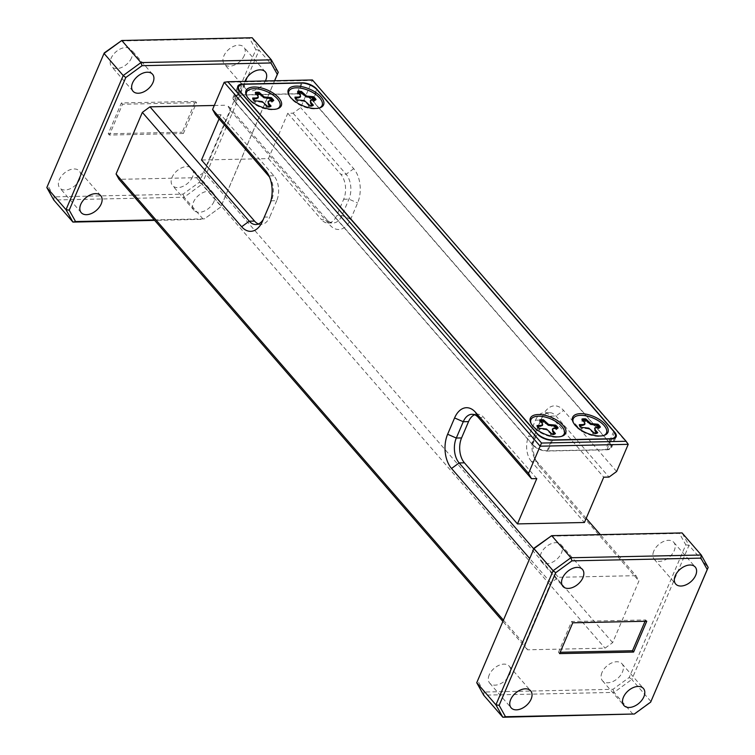 <?xml version="1.0" encoding="UTF-8"?>
<svg xmlns="http://www.w3.org/2000/svg" width="755" height="755" viewBox="0 0 755 755"><rect width="100%" height="100%" fill="white"/><g stroke="black" fill="none" stroke-linecap="round" stroke-linejoin="round"><path stroke-width="0.57" stroke-dasharray="3.77 2.83" d="M537.362 427.547A10.702 5.021 23.1 0 0 538.296 428.831A10.702 5.021 23.1 0 0 539.589 430.114L539.136 428.963A12.042 5.644 -156.9 0 1 536.767 426.235L537.362 427.547L537.805 426.339M579.651 426.66A10.702 5.021 23.1 0 0 580.586 427.943A10.702 5.021 23.1 0 0 581.878 429.227L581.426 428.076A12.042 5.644 -156.9 0 1 579.057 425.348L579.651 426.66L580.095 425.442M295.29 99.141A10.702 5.021 23.1 0 0 296.224 100.434A10.702 5.021 23.1 0 0 297.527 101.708L297.064 100.566A12.042 5.644 -156.9 0 1 294.705 97.839L295.29 99.141L295.733 97.933M253.01 100.037A10.702 5.021 23.1 0 0 253.944 101.321A10.702 5.021 23.1 0 0 255.237 102.605L254.784 101.453A12.042 5.644 -156.9 0 1 252.415 98.726L253.01 100.037L253.453 98.829M244.318 55.455A12.939 8.229 -41 0 1 234.607 64.996A12.939 8.229 -41 0 1 224.329 64.147A12.939 8.229 -41 0 1 223.886 55.879A12.939 8.229 -41 0 1 233.597 46.338A12.939 8.229 -41 0 1 243.874 47.188A12.939 8.229 -41 0 1 244.318 55.455M265.382 80.955A12.939 8.229 -41 0 1 255.624 89.864A12.939 8.229 -41 0 1 245.771 88.845A12.939 8.229 -41 0 1 245.007 81.38M79.756 179.256A12.939 8.229 -41 0 1 70.045 188.807A12.939 8.229 -41 0 1 59.768 187.957A12.939 8.229 -41 0 1 59.324 179.69A12.939 8.229 -41 0 1 69.035 170.149A12.939 8.229 -41 0 1 79.313 170.989A12.939 8.229 -41 0 1 79.756 179.256M131.559 57.824A12.939 8.229 -41 0 1 121.848 67.374A12.939 8.229 -41 0 1 111.57 66.525A12.939 8.229 -41 0 1 111.117 58.258A12.939 8.229 -41 0 1 120.828 48.716A12.939 8.229 -41 0 1 131.106 49.556A12.939 8.229 -41 0 1 131.559 57.824M192.525 176.887A12.939 8.229 -41 0 1 182.814 186.428A12.939 8.229 -41 0 1 172.536 185.579A12.939 8.229 -41 0 1 172.083 177.312A12.939 8.229 -41 0 1 181.795 167.77A12.939 8.229 -41 0 1 192.072 168.62A12.939 8.229 -41 0 1 192.525 176.887M213.967 201.576A12.939 8.229 -41 0 1 204.256 211.117A12.939 8.229 -41 0 1 193.978 210.277A12.939 8.229 -41 0 1 193.525 202.01A12.939 8.229 -41 0 1 203.237 192.468A12.939 8.229 -41 0 1 213.514 193.308A12.939 8.229 -41 0 1 213.967 201.576M653.802 551.046A12.939 8.229 139 0 0 654.255 559.313A12.939 8.229 139 0 0 664.532 560.163A12.939 8.229 139 0 0 674.243 550.622A12.939 8.229 139 0 0 673.79 542.354A12.939 8.229 139 0 0 663.513 541.505A12.939 8.229 139 0 0 653.802 551.046M489.24 674.857A12.939 8.229 139 0 0 489.693 683.124A12.939 8.229 139 0 0 499.97 683.973A12.939 8.229 139 0 0 509.682 674.423A12.939 8.229 139 0 0 509.229 666.155A12.939 8.229 139 0 0 498.951 665.315A12.939 8.229 139 0 0 489.24 674.857M541.033 553.424A12.939 8.229 139 0 0 541.486 561.692A12.939 8.229 139 0 0 551.763 562.532A12.939 8.229 139 0 0 561.475 552.99A12.939 8.229 139 0 0 561.022 544.723A12.939 8.229 139 0 0 550.744 543.883A12.939 8.229 139 0 0 541.033 553.424M602.009 672.478A12.939 8.229 139 0 0 602.452 680.746A12.939 8.229 139 0 0 612.73 681.595A12.939 8.229 139 0 0 622.441 672.054A12.939 8.229 139 0 0 621.997 663.787A12.939 8.229 139 0 0 611.72 662.937A12.939 8.229 139 0 0 602.009 672.478M531.039 423.461A18.063 8.465 23.1 0 0 531.284 424.046A18.063 8.465 23.1 0 0 533.294 427.047A18.063 8.465 23.1 0 0 560.776 436.626A18.063 8.465 23.1 0 0 561.38 436.399M573.328 422.573A18.063 8.465 23.1 0 0 573.573 423.159A18.063 8.465 23.1 0 0 575.584 426.16A18.063 8.465 23.1 0 0 603.066 435.739A18.063 8.465 23.1 0 0 603.66 435.512M246.687 95.951A18.063 8.465 23.1 0 0 246.932 96.536A18.063 8.465 23.1 0 0 248.942 99.537A18.063 8.465 23.1 0 0 276.424 109.116A18.063 8.465 23.1 0 0 277.019 108.89M288.967 95.054A18.063 8.465 23.1 0 0 289.222 95.649A18.063 8.465 23.1 0 0 291.222 98.65A18.063 8.465 23.1 0 0 318.714 108.229A18.063 8.465 23.1 0 0 319.308 107.993M273.055 100.462A12.042 5.644 -156.9 0 1 273.452 101.057L271.791 102.255A10.702 5.021 23.1 0 0 270.856 100.962A10.702 5.021 23.1 0 0 269.554 99.688L271.083 98.339M315.335 99.566A12.042 5.644 -156.9 0 1 315.732 100.17L314.071 101.359A10.702 5.021 23.1 0 0 313.146 100.075A10.702 5.021 23.1 0 0 311.843 98.792L313.372 97.442M599.697 427.075A12.042 5.644 -156.9 0 1 600.093 427.679L598.432 428.878A10.702 5.021 23.1 0 0 597.498 427.585A10.702 5.021 23.1 0 0 596.205 426.311L597.724 424.952M557.407 427.972A12.042 5.644 -156.9 0 1 557.803 428.566L556.142 429.765A10.702 5.021 23.1 0 0 555.208 428.481A10.702 5.021 23.1 0 0 553.915 427.198L555.435 425.848M553.792 434.72L555.114 434.248A12.042 5.644 -156.9 0 1 551.414 434.333L550.31 434.795A10.702 5.021 23.1 0 0 553.792 434.72L554.359 433.568M543.156 420.478L543.194 422.517A10.702 5.021 23.1 0 0 539.712 422.583L539.457 420.563A12.042 5.644 -156.9 0 1 540.165 420.45M596.082 433.832L597.394 433.361A12.042 5.644 -156.9 0 1 593.704 433.436L592.599 433.908A10.702 5.021 23.1 0 0 596.082 433.832L596.648 432.681M585.446 419.591L585.484 421.62A10.702 5.021 23.1 0 0 582.001 421.696L581.746 419.667A12.042 5.644 -156.9 0 1 582.454 419.563M311.721 106.323L313.042 105.851A12.042 5.644 -156.9 0 1 309.352 105.926L308.248 106.398A10.702 5.021 23.1 0 0 311.721 106.323L312.296 105.162M301.085 92.082L301.122 94.111A10.702 5.021 23.1 0 0 297.64 94.186L297.394 92.157A12.042 5.644 -156.9 0 1 298.093 92.053M269.441 107.21L270.752 106.738A12.042 5.644 -156.9 0 1 267.062 106.814L265.958 107.285A10.702 5.021 23.1 0 0 269.441 107.21L270.007 106.059M258.805 92.969L258.833 95.007A10.702 5.021 23.1 0 0 255.36 95.073L255.105 93.044A12.042 5.644 -156.9 0 1 255.803 92.941M552.5 440.165L547.951 450.839L605.567 449.631L610.115 438.957M613.692 431.407L609.049 442.279L312.627 100.859L317.26 89.987M301.368 83.041L296.724 93.913L239.109 95.13L243.752 84.258M240.175 91.817L235.626 102.482L532.058 443.902L536.607 433.228M609.049 442.279A12.269 5.747 -156.9 0 1 610.644 447.29A12.269 5.747 -156.9 0 1 605.567 449.631M547.951 450.839A12.269 5.747 -156.9 0 1 532.058 443.902M235.626 102.482A12.269 5.747 -156.9 0 1 234.031 97.461A12.269 5.747 -156.9 0 1 239.109 95.13M296.724 93.913A12.269 5.747 -156.9 0 1 312.627 100.859M542.42 425.414L542.071 422.649M536.767 426.235L537.022 425.537M539.136 428.963L539.466 428.349M550.31 434.795L550.688 433.644L546.176 429.746L540.155 429.048L539.589 430.114M542.817 428.991L543.175 428.274M546.176 429.746L546.488 429.019M548.989 431.69L549.253 430.926M551.414 434.333L551.631 433.663M555.114 434.248L555.435 433.587M556.142 429.765L556.671 428.698L554.01 428.755L554.397 428.038M554.01 428.755L552.056 429.623M557.803 428.566L558.105 427.953M554.312 425.99L553.915 427.198M543.194 422.517L543.789 421.394M539.457 420.563L539.693 419.912M541.816 423.423L540.118 421.469L539.712 422.583M584.7 424.518L584.351 421.762M579.057 425.348L579.312 424.65M581.426 428.076L581.746 427.453M592.599 433.908L592.977 432.757L588.466 428.859L582.445 428.161L581.878 429.227M585.097 428.104L585.455 427.377M588.466 428.859L588.777 428.123M591.269 430.794L591.542 430.039M593.704 433.436L593.921 432.775M597.394 433.361L597.724 432.69M598.432 428.878L598.96 427.811L596.299 427.868L596.686 427.141M596.299 427.868L594.345 428.736M600.093 427.679L600.395 427.066M596.601 425.103L596.205 426.311M585.484 421.62L586.078 420.497M581.746 419.667L581.982 419.025M584.096 422.536L582.398 420.573L582.001 421.696M258.059 97.905L257.71 95.139M252.415 98.726L252.67 98.027M254.784 101.453L255.105 100.84M265.958 107.285L266.336 106.134L261.825 102.236L255.803 101.538L255.237 102.605M258.455 101.481L258.814 100.755M261.825 102.236L262.136 101.5M264.627 104.171L264.901 103.416M267.062 106.814L267.279 106.153M270.752 106.738L271.083 106.068M271.791 102.255L272.319 101.189L269.658 101.245L270.045 100.519M269.658 101.245L267.704 102.114M273.452 101.057L273.754 100.443M269.96 98.48L269.554 99.688M258.833 95.007L259.437 93.875M255.105 93.044L255.341 92.403M257.455 95.913L255.756 93.96L255.36 95.073M300.348 97.008L299.999 94.243M294.705 97.839L294.96 97.14M297.064 100.566L297.394 99.943M308.248 106.398L308.616 105.247L304.114 101.349L298.093 100.641L297.527 101.708M300.745 100.585L301.103 99.868M304.114 101.349L304.425 100.613M306.917 103.284L307.191 102.529M309.352 105.926L309.569 105.266M313.042 105.851L313.372 105.181M314.071 101.359L314.599 100.302L311.947 100.349L312.325 99.632M311.947 100.349L309.994 101.227M315.732 100.17L316.043 99.556M312.249 97.584L311.843 98.792M301.122 94.111L301.717 92.988M297.394 92.157L297.621 91.506M299.744 95.026L298.046 93.063L297.64 94.186M610.049 443.119L312.155 100.009A11.155 5.228 -156.9 0 0 297.697 93.695L237.797 94.96A11.155 5.228 23.1 0 0 233.182 97.084A11.155 5.228 23.1 0 0 234.626 101.642L532.52 444.752A11.155 5.228 23.1 0 0 546.979 451.065L606.878 449.801A11.155 5.228 23.1 0 0 611.493 447.677A11.155 5.228 23.1 0 0 610.049 443.119L614.561 432.549M183.38 133.493L109.381 135.051L122.518 104.247L196.517 102.689L183.38 133.493L182.248 132.201L195.394 101.387L121.395 102.944L108.248 133.758L182.248 132.201M196.517 102.689L195.394 101.387M122.518 104.247L121.395 102.944M109.381 135.051L108.248 133.758M646.752 621.242L645.619 619.949L571.62 621.507L558.483 652.311L560.172 652.282M645.053 621.28L645.619 619.949M572.752 622.799L571.62 621.507M559.606 653.613L558.483 652.311M224.178 82.295L312.277 80.436L300.679 107.625L293.072 113.174L287.787 113.288L268.459 158.597L201.51 160.003M263.306 219.384A17.846 10.938 -91.2 0 0 264.165 217.78A17.846 10.938 -91.2 0 0 264.467 217.1L271.423 200.783L276.717 200.679A17.846 10.938 -91.2 0 0 273.867 175.783L220.838 114.694L219.063 118.856M220.838 114.694L215.553 114.807M293.072 113.174L346.111 174.254A17.846 10.938 88.8 0 1 348.952 199.15L341.996 215.468A17.846 10.938 88.8 0 1 333.342 222.904A17.846 10.938 88.8 0 1 326.783 219.563L227.481 105.2L230.454 110.523L204.171 172.149L196.564 177.699L119.035 179.331M214.288 105.474L227.481 105.2M268.459 158.597L321.498 219.677L326.783 219.563L329.746 224.896A24.537 15.043 -91.2 0 0 350.669 219.252L357.625 202.944A24.537 15.043 -91.2 0 0 353.718 168.705L300.679 107.625M120.602 40.996L249.527 38.279L255.869 49.67L199.301 182.285L183.04 194.148L54.115 196.866L47.773 185.475L104.341 52.859M635.965 575.669L558.436 577.301L550.829 582.851L524.546 644.477L527.519 649.8L605.038 648.167L612.645 642.618L638.928 581.001L635.965 575.669L600.338 534.634M586.182 518.336L536.663 461.305A17.846 10.938 88.8 0 1 534.606 458.238A17.846 10.938 88.8 0 1 533.823 436.409L540.778 420.091A17.846 10.938 88.8 0 1 541.09 419.412A17.846 10.938 88.8 0 1 549.432 412.655A17.846 10.938 88.8 0 1 555.991 415.996L609.03 477.075M616.627 471.526L563.598 410.446A24.537 15.043 -91.2 0 0 543.1 415.146A24.537 15.043 -91.2 0 0 542.685 416.08L535.72 432.398A24.537 15.043 -91.2 0 0 536.796 462.419A24.537 15.043 -91.2 0 0 539.627 466.628L536.663 461.305L531.378 461.418L584.417 522.498M533.804 548.932L558.436 577.301M503.434 620.148L524.546 644.477M550.829 582.851L529.717 558.53M527.519 649.8L502.887 621.431M196.564 177.699L605.038 648.167M550.518 536.163L679.443 533.445L685.785 544.827L629.217 677.452L612.956 689.315L484.03 692.033L477.689 680.642L534.257 548.026M484.03 692.033L483.662 695.157L614.041 692.41L633.228 714.504L650.97 701.555L631.793 679.462L688.994 545.346L708.181 567.439M154.256 219.894L204.482 218.837L220.743 206.974L274.575 80.757M54.115 196.866L53.747 199.99L184.126 197.244L203.312 219.337L154.662 220.366M274.641 80.757L221.055 206.389L201.868 184.296L259.078 50.179L278.265 72.272M255.869 49.67L259.078 50.179L252.161 37.75L249.527 38.279M220.743 206.974L204.482 218.837M183.04 194.148L184.126 197.244L201.868 184.296L199.301 182.285M612.956 689.315L614.041 692.41L631.793 679.462L629.217 677.452M685.785 544.827L688.994 545.346L682.076 532.917L679.443 533.445M46.819 187.561L47.773 185.475M477.689 680.642L476.735 682.728M276.717 200.679L269.752 216.987L264.467 217.1L262.57 221.111M258.446 223.961A17.846 10.938 -91.2 0 0 261.107 224.433A17.846 10.938 -91.2 0 0 269.752 216.987M287.787 113.288L340.826 174.367A17.846 10.938 88.8 0 1 343.667 199.263L336.711 215.581A17.846 10.938 88.8 0 1 328.057 223.018A17.846 10.938 88.8 0 1 321.498 219.677M542.685 416.08L540.778 420.091L535.493 420.205L528.538 436.513L533.823 436.409L535.72 432.398M531.378 461.418A17.846 10.938 88.8 0 1 528.538 436.513M535.493 420.205A17.846 10.938 88.8 0 1 544.147 412.759A17.846 10.938 88.8 0 1 550.706 416.099L603.736 477.188M536.786 478.594L483.747 417.515A17.846 10.938 -91.2 0 0 477.188 414.174A17.846 10.938 -91.2 0 0 474.555 414.759M269.526 204.794L271.423 200.783A17.846 10.938 -91.2 0 0 270.649 178.954A17.846 10.938 -91.2 0 0 269.554 177.142M539.627 466.628L638.928 581.001M230.454 110.523L329.746 224.896M612.645 642.618L204.171 172.149M628.226 444.336L312.419 79.964M266.336 106.134A10.702 5.021 23.1 0 0 268.384 106.238M272.319 101.189A10.702 5.021 23.1 0 0 271.857 100.481M256.577 93.828A10.702 5.021 23.1 0 0 255.756 93.96M254.567 100.349A10.702 5.021 23.1 0 0 255.803 101.538M308.616 105.247A10.702 5.021 23.1 0 0 310.673 105.351M314.599 100.302A10.702 5.021 23.1 0 0 314.146 99.594M298.857 92.931A10.702 5.021 23.1 0 0 298.046 93.063M296.857 99.462A10.702 5.021 23.1 0 0 298.093 100.641M592.977 432.757A10.702 5.021 23.1 0 0 595.025 432.86M598.96 427.811A10.702 5.021 23.1 0 0 598.507 427.103M583.219 420.45A10.702 5.021 23.1 0 0 582.398 420.573M581.218 426.971A10.702 5.021 23.1 0 0 582.445 428.161M550.688 433.644A10.702 5.021 23.1 0 0 552.745 433.757M556.671 428.698A10.702 5.021 23.1 0 0 556.218 427.991M540.929 421.337A10.702 5.021 23.1 0 0 540.118 421.469M538.928 427.858A10.702 5.021 23.1 0 0 540.155 429.048M532.52 444.752L537.164 433.87M234.626 101.642L239.269 90.77M237.797 94.96L242.308 84.371M297.697 93.695L302.245 83.05M312.155 100.009L316.694 89.373M606.878 449.801L611.522 438.929M546.979 451.065L551.612 440.184M273.867 175.783L268.582 175.887M343.667 199.263L348.952 199.15L357.625 202.944M350.669 219.252L341.996 215.468L336.711 215.581M353.718 168.705L346.111 174.254L340.826 174.367M550.706 416.099L555.991 415.996L563.598 410.446M478.462 417.628L483.747 417.515M245.771 88.845L224.329 64.147M81.21 212.646L59.768 187.957M133.003 91.213L111.57 66.525M193.978 210.277L172.536 185.579M654.255 559.313L675.687 584.011M489.693 683.124L511.126 707.812M541.486 561.692L562.928 586.38M602.452 680.746L623.894 705.444M531.284 424.046L530.727 422.838M573.573 423.159L573.017 421.951M246.932 96.536L246.375 95.328M289.222 95.649L288.655 94.441M318.714 108.229L319.969 107.795M276.424 109.116L277.689 108.682M603.066 435.739L604.33 435.305M560.776 436.626L562.041 436.201M614.457 438.362L610.644 447.29M237.853 88.495L234.031 97.461M621.997 663.787L643.43 688.475M561.022 544.723L582.464 569.421M509.229 666.155L530.671 690.853M673.79 542.354L695.232 567.043M213.514 193.308L192.072 168.62M152.548 74.254L131.106 49.556M100.745 195.687L79.313 170.989M265.307 71.876L243.874 47.188M233.182 97.084L237.816 86.202M611.493 447.677L616.137 436.805M477.188 414.174L471.903 414.287M255.822 224.537L261.107 224.433M328.057 223.018L333.342 222.904M549.432 412.655L544.147 412.759M534.606 458.238L536.796 462.419M541.09 419.412L543.1 415.146M264.165 217.78L262.145 222.046M270.649 178.954L268.459 174.782"/><path stroke-width="1.13" d="M537.72 426.556L537.805 426.339A10.702 5.021 23.1 0 0 538.777 427.698A10.702 5.021 23.1 0 0 538.928 427.858M580.01 425.669L580.095 425.442A10.702 5.021 23.1 0 0 581.067 426.801A10.702 5.021 23.1 0 0 581.218 426.971M295.658 98.15L295.733 97.933A10.702 5.021 23.1 0 0 296.715 99.292A10.702 5.021 23.1 0 0 296.857 99.462M253.369 99.047L253.453 98.829A10.702 5.021 23.1 0 0 254.426 100.188A10.702 5.021 23.1 0 0 254.567 100.349M245.007 81.38A12.939 8.229 -41 0 1 245.318 80.577A12.939 8.229 -41 0 1 255.03 71.027A12.939 8.229 -41 0 1 265.307 71.876A12.939 8.229 -41 0 1 265.76 80.143A12.939 8.229 -41 0 1 265.382 80.955M101.198 203.954A12.939 8.229 -41 0 1 91.487 213.495A12.939 8.229 -41 0 1 81.21 212.646A12.939 8.229 -41 0 1 80.757 204.379A12.939 8.229 -41 0 1 90.468 194.837A12.939 8.229 -41 0 1 100.745 195.687A12.939 8.229 -41 0 1 101.198 203.954M152.991 82.521A12.939 8.229 -41 0 1 143.28 92.063A12.939 8.229 -41 0 1 133.003 91.213A12.939 8.229 -41 0 1 132.559 82.946A12.939 8.229 -41 0 1 142.27 73.405A12.939 8.229 -41 0 1 152.548 74.254A12.939 8.229 -41 0 1 152.991 82.521M675.244 575.744A12.939 8.229 139 0 0 675.687 584.011A12.939 8.229 139 0 0 685.965 584.851A12.939 8.229 139 0 0 695.676 575.31A12.939 8.229 139 0 0 695.232 567.043A12.939 8.229 139 0 0 684.955 566.193A12.939 8.229 139 0 0 675.244 575.744M510.682 699.545A12.939 8.229 139 0 0 511.126 707.812A12.939 8.229 139 0 0 521.403 708.662A12.939 8.229 139 0 0 531.114 699.121A12.939 8.229 139 0 0 530.671 690.853A12.939 8.229 139 0 0 520.393 690.004A12.939 8.229 139 0 0 510.682 699.545M562.475 578.113A12.939 8.229 139 0 0 562.928 586.38A12.939 8.229 139 0 0 573.205 587.23A12.939 8.229 139 0 0 582.917 577.688A12.939 8.229 139 0 0 582.464 569.421A12.939 8.229 139 0 0 572.186 568.572A12.939 8.229 139 0 0 562.475 578.113M623.441 697.176A12.939 8.229 139 0 0 623.894 705.444A12.939 8.229 139 0 0 634.172 706.284A12.939 8.229 139 0 0 643.883 696.742A12.939 8.229 139 0 0 643.43 688.475A12.939 8.229 139 0 0 633.152 687.626A12.939 8.229 139 0 0 623.441 697.176M312.73 98.008L313.599 96.744L306.568 96.074L301.434 91.43A12.042 5.644 23.1 0 0 297.621 91.506L299.999 94.243L300.594 96.206L298.669 97.065L294.96 97.14A12.042 5.644 23.1 0 0 297.394 99.943L304.425 100.613L309.569 105.266A12.042 5.644 23.1 0 0 313.372 105.181L310.994 102.444L310.399 100.49L312.325 99.632L316.043 99.556A12.042 5.644 23.1 0 0 315.014 98.15A12.042 5.644 23.1 0 0 313.599 96.744M313.372 97.442A12.042 5.644 -156.9 0 1 314.731 98.801A12.042 5.644 -156.9 0 1 315.335 99.566M270.441 98.905L271.319 97.64L264.288 96.97L259.144 92.318A12.042 5.644 23.1 0 0 255.341 92.403L257.71 95.139L258.304 97.093L256.379 97.952L252.67 98.027A12.042 5.644 23.1 0 0 255.105 100.84L262.136 101.5L267.279 106.153A12.042 5.644 23.1 0 0 271.083 106.068L268.704 103.341L268.119 101.378L270.045 100.519L273.754 100.443A12.042 5.644 23.1 0 0 272.725 99.037A12.042 5.644 23.1 0 0 271.319 97.64M271.083 98.339A12.042 5.644 -156.9 0 1 272.442 99.688A12.042 5.644 -156.9 0 1 273.055 100.462M597.082 425.527L597.96 424.253L590.929 423.593L585.786 418.94A12.042 5.644 23.1 0 0 581.982 419.025L584.351 421.762L584.946 423.715L583.02 424.574L579.312 424.65A12.042 5.644 23.1 0 0 581.746 427.453L588.777 428.123L593.921 432.775A12.042 5.644 23.1 0 0 597.724 432.69L595.346 429.954L594.761 428L596.686 427.141L600.395 427.066A12.042 5.644 23.1 0 0 599.366 425.66A12.042 5.644 23.1 0 0 597.96 424.253M597.724 424.952A12.042 5.644 -156.9 0 1 599.083 426.311A12.042 5.644 -156.9 0 1 599.697 427.075M554.793 426.415L555.671 425.15L548.64 424.48L543.496 419.827A12.042 5.644 23.1 0 0 539.693 419.912L542.071 422.649L542.666 424.603L540.731 425.461L537.022 425.537A12.042 5.644 23.1 0 0 539.466 428.349L546.488 429.019L551.631 433.663A12.042 5.644 23.1 0 0 555.435 433.587L553.066 430.85L552.471 428.887L554.397 428.038L558.105 427.953A12.042 5.644 23.1 0 0 557.077 426.547A12.042 5.644 23.1 0 0 555.671 425.15M555.435 425.848A12.042 5.644 -156.9 0 1 556.803 427.207A12.042 5.644 -156.9 0 1 557.407 427.972M563.164 425.386A19.186 8.994 23.1 0 0 540.58 414.599A19.186 8.994 23.1 0 0 530.727 422.838A19.186 8.994 23.1 0 0 532.86 426.028A19.186 8.994 23.1 0 0 562.041 436.201A19.186 8.994 23.1 0 0 563.164 425.386M561.38 436.399A18.063 8.465 23.1 0 0 561.833 426.443A18.063 8.465 23.1 0 0 541.024 416.326A18.063 8.465 23.1 0 0 531.039 423.461M605.453 424.499A19.186 8.994 23.1 0 0 582.86 413.712A19.186 8.994 23.1 0 0 573.017 421.951A19.186 8.994 23.1 0 0 575.14 425.131A19.186 8.994 23.1 0 0 604.33 435.305A19.186 8.994 23.1 0 0 605.453 424.499M603.66 435.512A18.063 8.465 23.1 0 0 604.123 425.556A18.063 8.465 23.1 0 0 583.304 415.439A18.063 8.465 23.1 0 0 573.328 422.573M278.812 97.876A19.186 8.994 23.1 0 0 256.219 87.089A19.186 8.994 23.1 0 0 246.375 95.328A19.186 8.994 23.1 0 0 248.499 98.509A19.186 8.994 23.1 0 0 277.689 108.682A19.186 8.994 23.1 0 0 278.812 97.876M277.019 108.89A18.063 8.465 23.1 0 0 277.481 98.933A18.063 8.465 23.1 0 0 256.662 88.816A18.063 8.465 23.1 0 0 246.687 95.951M321.092 96.98A19.186 8.994 23.1 0 0 298.508 86.193A19.186 8.994 23.1 0 0 288.655 94.441A19.186 8.994 23.1 0 0 290.788 97.621A19.186 8.994 23.1 0 0 319.969 107.795A19.186 8.994 23.1 0 0 321.092 96.98M319.308 107.993A18.063 8.465 23.1 0 0 319.771 98.046A18.063 8.465 23.1 0 0 298.952 87.92A18.063 8.465 23.1 0 0 288.967 95.054M540.165 420.45A12.042 5.644 -156.9 0 1 543.156 420.478L543.175 421.328M582.454 419.563A12.042 5.644 -156.9 0 1 585.446 419.591L585.455 420.431M298.093 92.053A12.042 5.644 -156.9 0 1 301.085 92.082L301.103 92.922M255.803 92.941A12.042 5.644 -156.9 0 1 258.805 92.969L258.814 93.818M552.584 439.967L610.2 438.759A12.269 5.747 23.1 0 0 615.287 436.418A12.269 5.747 23.1 0 0 613.692 431.407L317.26 89.987A12.269 5.747 23.1 0 0 301.368 83.041L243.752 84.258A12.269 5.747 23.1 0 0 238.665 86.589A12.269 5.747 23.1 0 0 240.26 91.61L536.692 433.021A12.269 5.747 23.1 0 0 552.584 439.967L552.5 440.165M537.805 426.339L540.457 426.282L542.42 425.414L542.666 424.603M540.457 426.282L540.731 425.461M552.471 428.887L552.66 431.605L554.283 433.738M552.66 431.605L553.066 430.85M540.929 421.337A10.702 5.021 23.1 0 1 543.789 421.394L548.29 425.291L554.312 425.99A10.702 5.021 23.1 0 1 556.218 427.991M551.66 426.046L551.962 425.225M548.29 425.291L548.64 424.48M545.487 423.347L545.874 422.564M543.156 420.478L543.496 419.827M580.095 425.442L582.747 425.386L584.7 424.518L584.946 423.715M582.747 425.386L583.02 424.574M594.761 428L594.949 430.718L596.563 432.851M594.949 430.718L595.346 429.954M583.219 420.45A10.702 5.021 23.1 0 1 586.078 420.497L590.58 424.395L596.601 425.103A10.702 5.021 23.1 0 1 598.507 427.103M593.949 425.15L594.251 424.338M590.58 424.395L590.929 423.593M587.777 422.46L588.164 421.677M585.446 419.591L585.786 418.94M253.453 98.829L256.105 98.773L258.059 97.905L258.304 97.093M256.105 98.773L256.379 97.952M268.119 101.378L268.308 104.096L269.922 106.228M268.308 104.096L268.704 103.341M256.577 93.828A10.702 5.021 23.1 0 1 259.437 93.875L263.939 97.772L269.96 98.48A10.702 5.021 23.1 0 1 271.857 100.481M267.308 98.537L267.6 97.716M263.939 97.772L264.288 96.97M261.136 95.838L261.523 95.054M258.805 92.969L259.144 92.318M295.733 97.933L298.395 97.876L300.348 97.008L300.594 96.206M298.395 97.876L298.669 97.065M310.399 100.49L310.588 103.209L312.211 105.332M310.588 103.209L310.994 102.444M298.857 92.931A10.702 5.021 23.1 0 1 301.717 92.988L306.228 96.885L312.249 97.584A10.702 5.021 23.1 0 1 314.146 99.594M309.588 97.64L309.89 96.829M306.228 96.885L306.568 96.074M303.425 94.951L303.803 94.167M301.085 92.082L301.434 91.43M633.605 652.056L646.752 621.242L572.752 622.799L559.606 653.613L633.605 652.056L632.482 650.753L645.053 621.28M560.172 652.282L632.482 650.753M541.533 443.043L626.112 441.269L312.419 79.964L227.84 81.748L541.533 443.043L540.127 446.196L628.226 444.336L616.627 471.526L609.03 477.075L603.736 477.188L584.417 522.498L517.458 523.904L464.429 462.824L459.134 462.938L533.804 548.932M227.84 81.748L224.178 82.295L540.127 446.196L528.538 473.385L531.501 478.708L536.786 478.594L517.458 523.904M224.178 82.295L212.58 109.484L265.618 170.564A24.537 15.043 88.8 0 1 268.459 174.782A24.537 15.043 88.8 0 1 269.526 204.794L262.57 221.111A24.537 15.043 88.8 0 1 262.145 222.046A24.537 15.043 88.8 0 1 241.657 226.745L142.355 112.382L149.962 106.832L214.288 105.474M219.063 118.856L201.51 160.003L254.548 221.092A17.846 10.938 -91.2 0 0 258.446 223.961M269.554 177.142A17.846 10.938 -91.2 0 0 268.582 175.887L215.553 114.807L212.58 109.484M149.962 106.832L249.254 221.196A17.846 10.938 -91.2 0 0 255.822 224.537A17.846 10.938 -91.2 0 0 263.306 219.384M104.341 52.859L121.772 40.496L140.959 62.589L271.338 59.843L252.161 37.75L121.772 40.496L104.03 53.445L46.819 187.561L66.006 209.654L123.207 75.538L104.03 53.445L104.341 52.859M600.338 534.634L586.182 518.336M502.887 621.431L119.035 179.331L116.072 173.999L142.355 112.382M116.072 173.999L503.434 620.148M529.717 558.53L451.537 468.487A24.537 15.043 88.8 0 1 447.63 434.248L454.585 417.94A24.537 15.043 88.8 0 1 475.499 412.296L528.538 473.385M700.885 558.134L571.96 560.852L555.699 572.715L499.13 705.33L505.473 716.721L634.398 714.003L650.659 702.141L707.227 569.525L700.885 558.134L701.253 555.01L682.076 532.917L551.688 535.663L570.874 557.756L701.253 555.01L708.181 567.439L650.659 702.141M534.257 548.026L551.688 535.663L533.945 548.611L476.735 682.728L495.922 704.821L553.132 570.705L533.945 548.611L534.257 548.026M634.398 714.003L502.839 717.25L483.662 695.157L476.735 682.728M274.575 80.757L277.311 74.358L270.969 62.967L142.044 65.685L125.783 77.548L69.215 210.173L75.557 221.555L154.256 219.894M154.662 220.366L72.924 222.083L53.747 199.99L46.819 187.561M270.969 62.967L271.338 59.843L278.265 72.272L274.641 80.757M75.557 221.555L72.924 222.083L66.006 209.654L69.215 210.173M125.783 77.548L123.207 75.538L140.959 62.589L142.044 65.685M505.473 716.721L502.839 717.25L495.922 704.821L499.13 705.33M555.699 572.715L553.132 570.705L570.874 557.756L571.96 560.852M277.311 74.358L278.265 72.272M707.227 569.525L708.181 567.439M537.164 433.87A11.155 5.228 23.1 0 0 551.612 440.184L611.522 438.929A11.155 5.228 23.1 0 0 616.137 436.805A11.155 5.228 23.1 0 0 614.683 432.238L316.789 89.137A11.155 5.228 -156.9 0 0 302.34 82.824L242.43 84.088A11.155 5.228 23.1 0 0 237.816 86.202A11.155 5.228 23.1 0 0 239.269 90.77L537.164 433.87M474.555 414.759A17.846 10.938 -91.2 0 0 468.544 421.611L461.579 437.928A17.846 10.938 -91.2 0 0 464.429 462.824M531.501 478.708L478.462 417.628A17.846 10.938 -91.2 0 0 471.903 414.287A17.846 10.938 -91.2 0 0 463.259 421.724L456.294 438.042A17.846 10.938 -91.2 0 0 459.134 462.938L451.537 468.487M628.226 444.336L626.112 441.269M268.384 106.238A10.702 5.021 23.1 0 0 270.007 106.059M310.673 105.351A10.702 5.021 23.1 0 0 312.296 105.162M595.025 432.86A10.702 5.021 23.1 0 0 596.648 432.681M552.745 433.757A10.702 5.021 23.1 0 0 554.359 433.568M241.657 226.745L249.254 221.196L254.548 221.092M468.544 421.611L463.259 421.724L454.585 417.94M447.63 434.248L456.294 438.042L461.579 437.928M475.499 412.296L478.462 417.628M268.582 175.887L265.618 170.564M615.287 436.418L614.457 438.362M238.665 86.589L237.853 88.495"/></g></svg>
